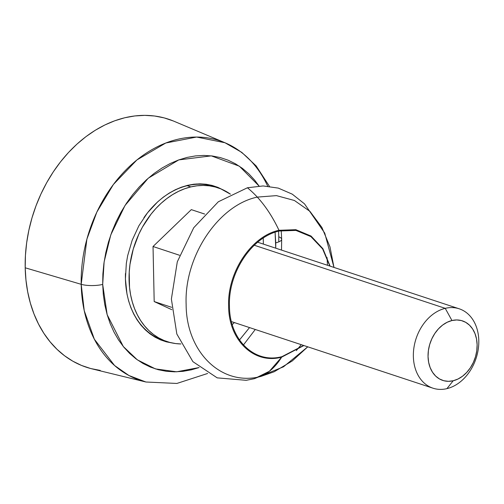 <?xml version="1.0" encoding="UTF-8"?>
<svg xmlns="http://www.w3.org/2000/svg" width="504" height="504" viewBox="0 0 504 504"><rect width="100%" height="100%" fill="white"/><g stroke="black" fill="none" stroke-linecap="round" stroke-linejoin="round"><path stroke-width="0.76" d="M148.075 331.884L147.426 331.796A78.555 59.34 -71.7 0 0 148.075 331.884M196.264 183.973A78.555 59.34 -71.7 0 1 196.837 184.288L196.264 183.973M303.603 345.448L281.957 356.643C276.286 366.005 269.319 372.582 261.059 376.381L274.233 371.725L292.257 360.965L307.761 346.821L283.481 366.817L254.344 378.693L269.394 371.265L281.648 357.16C254.041 364.669 228.621 340.219 228.627 306.149C227.203 272.425 251.351 236.055 278.989 230.29C270.409 212.134 259.888 197.959 247.42 187.765L218.314 201.783L193.744 227.72L177.301 261.803L171.379 299.055L176.841 334.039L192.893 361.651L217.199 377.861L246.204 380.312L254.344 378.693L269.394 371.265L281.648 357.16L303.881 345.536M330.107 266.144L322.881 248.648L311.031 236.042L295.854 229.692L278.989 230.29C270.409 212.134 259.888 197.959 247.42 187.765L263.138 185.944L278.29 188.105L292.27 194.16L304.504 203.855L324.734 233.1L333.988 267.429L329.962 246.828L321.905 227.449L309.928 211.346L294.418 200.491L276.463 195.628L257.305 197.102C265.841 206.445 273.181 217.753 279.323 231.015L295.924 230.41L310.886 236.597L322.61 248.919L329.837 266.055M173.326 120.973L164.14 117.886L154.608 116.008L144.812 115.359L134.852 115.939L124.816 117.741L114.805 120.758L104.92 124.948L95.25 130.278L85.888 136.697L76.929 144.144L68.456 152.542L60.549 161.816L53.285 171.87L46.74 182.618L40.969 193.939L36.036 205.745L31.979 217.904L28.841 230.309L26.649 242.84L25.433 255.377L25.2 267.794A130.649 98.69 108.3 0 1 174.019 121.262L224.973 142.745L196.61 137.044L165.822 142.991L136.905 159.944L113.406 184.464L96.844 212.089L86.89 239.148L81.201 284.319A15.681 4.36 -1.2 0 0 102.696 284.426L104.126 261.866L110.779 234.902L125.023 205.468L148.226 178.221L178.762 159.907L211.289 155.862L239.337 166.181L259.069 186.039L254.696 180.186L248.837 173.836L242.399 168.349L235.444 163.781L228.054 160.171L220.279 157.563L212.216 155.975L203.925 155.421L195.489 155.912L186.997 157.437L178.529 159.988L170.163 163.535L161.979 168.053L154.054 173.483L146.475 179.783L139.299 186.889L132.609 194.739L126.466 203.251L120.922 212.341L116.04 221.924L111.863 231.916L108.429 242.21L105.777 252.706L103.925 263.308L102.892 273.918L102.696 284.426A15.681 4.36 178.8 0 1 81.201 284.319A126.221 95.344 -71.7 0 1 224.973 142.745A126.221 95.344 -71.7 0 1 267.687 186.171M275.089 232.249L275.751 242.827A15.681 4.36 -1.2 0 0 281.673 239.306A15.681 4.36 178.8 0 1 275.751 242.827L275.757 248.189L275.089 232.249M207.61 373.477L176.885 383.45L145.921 382.007A126.221 95.344 -71.7 0 1 81.201 284.319L84.231 310.659L94.336 339.198L114.547 365.495L128.936 375.511L145.921 382.007L92.194 368.909A130.649 98.69 108.3 0 1 25.2 267.794L81.201 284.319L25.2 267.794L25.95 279.972L27.676 291.797L30.366 303.156L33.989 313.935L38.512 324.041L43.892 333.358L50.079 341.813L57.002 349.316L64.613 355.799L72.828 361.198L81.566 365.457L90.745 368.544L100.277 370.421M278.536 231.216A126.221 95.344 -71.7 0 1 278.762 236.83A126.221 95.344 -71.7 0 1 278.781 241.876L278.762 236.83A15.681 4.36 178.8 0 1 281.673 239.306M239.148 340.364L249.524 327.581L239.494 339.979M199.099 367.555L176.608 371.807L155.421 368.896L137.34 359.85L123.297 346.519L107.163 314.691L102.696 284.426L103.326 294.733L104.794 304.744L107.069 314.357L110.13 323.48L113.961 332.029L118.516 339.916L123.745 347.067L129.61 353.417L136.048 358.905L142.997 363.472L150.394 367.076L158.168 369.69L166.232 371.278L174.523 371.832L182.958 371.341L191.444 369.81L199.099 367.555M223.303 190.008L217.854 187.349L212.121 185.422L206.174 184.25L200.063 183.847L193.845 184.206L187.583 185.333L181.339 187.211L175.165 189.825L169.136 193.158L163.29 197.159L157.702 201.808L147.483 212.833L138.865 225.811L132.18 240.244L127.695 255.572L126.328 263.39L125.42 278.964L126.97 293.945L128.646 301.033L130.908 307.755L133.73 314.061L137.088 319.876L140.944 325.149L145.272 329.83L150.016 333.875L155.144 337.245L160.593 339.904L166.32 341.832L172.273 343.004M261.059 376.381C269.319 372.582 276.286 366.005 281.957 356.643C254.627 364.083 229.452 339.866 229.459 306.136C228.047 272.74 251.956 236.722 279.323 231.015C273.181 217.753 265.841 206.445 257.305 197.102C218.245 205.248 184.124 256.643 186.133 304.296C186.133 352.441 222.056 386.996 261.059 376.381M445.24 308.341A41.807 31.582 -71.7 0 1 459.194 308.794A41.807 31.582 -71.7 0 1 478.201 349.537A41.807 31.582 -71.7 0 1 446.922 388.641A41.807 31.582 108.3 0 0 478.8 340.622A41.807 31.582 108.3 0 0 445.24 308.341L451.956 320.525A31.355 23.688 -71.7 0 1 477.124 344.742A31.355 23.688 -71.7 0 1 453.216 380.753L446.922 388.641L453.216 380.753L448.415 381.326L443.778 380.715L439.475 378.951L435.676 376.104L432.533 372.273L430.158 367.611L428.639 362.3L428.047 356.536L428.394 350.551L429.673 344.566L431.834 338.814L434.788 333.516L438.43 328.879L442.613 325.074L447.18 322.258L451.956 320.525L456.756 319.952L461.393 320.563L465.696 322.321L469.489 325.174L472.639 329.005L475.014 333.667L476.532 338.978L477.124 344.742L476.778 350.727L475.499 356.712L473.338 362.464L470.383 367.762L466.742 372.399L462.559 376.204L457.991 379.021L453.216 380.753A31.355 23.688 -71.7 0 1 428.047 356.536A31.355 23.688 -71.7 0 1 451.956 320.525L445.24 308.341A41.807 31.582 108.3 0 0 413.362 356.353A41.807 31.582 108.3 0 0 446.922 388.641A41.807 31.582 -71.7 0 1 432.968 388.187A41.807 31.582 -71.7 0 1 413.96 347.445A41.807 31.582 -71.7 0 1 445.24 308.341L254.268 245.24L445.24 308.341M190.833 186.902A80.999 61.186 -71.7 0 1 217.873 187.784A80.999 61.186 -71.7 0 1 230.429 194.172L220.909 188.906L215.214 186.997L209.305 185.831L203.232 185.428L197.058 185.787L190.833 186.902L187.192 185.699L190.833 186.902L184.628 188.773L178.498 191.369L172.5 194.676L166.698 198.658L161.141 203.276L155.887 208.48L150.986 214.232L142.424 227.128L138.852 234.146L133.27 249.007L129.969 264.468L129.219 272.236L129.534 287.488L130.605 294.821L132.275 301.858L134.518 308.543L137.327 314.805L140.66 320.588L144.497 325.83L148.793 330.479L153.506 334.499L158.602 337.844L164.021 340.484L169.709 342.399L175.619 343.564L180.942 343.961A80.999 61.186 -71.7 0 1 167.051 341.611A80.999 61.186 -71.7 0 1 130.234 262.672A80.999 61.186 -71.7 0 1 190.833 186.902M217.873 187.784L214.232 186.581A80.999 61.186 108.3 0 0 187.192 185.699A80.999 61.186 108.3 0 0 143.886 217.728M153.033 246.506L154.186 301.562L171.795 309.683L154.186 301.562L153.033 246.506L191.312 209.639L153.033 246.506L179.537 255.263L153.033 246.506M125.465 273.477A80.999 61.186 108.3 0 0 163.409 340.408A80.999 61.186 108.3 0 0 165.243 340.969M296.321 350.633L301.234 344.66M327.461 265.268L327.077 257.55M262.83 238.379L263.252 238.575L263.372 244.094L263.252 238.575L262.83 238.379M234.36 322.566L232.262 324.589L234.36 322.566M191.312 209.639L204.662 214.049L191.312 209.639M171.618 307.32L154.186 301.562L171.618 307.32M224.973 142.745L241.788 152.391L256.164 165.936L269.432 186.354M281.226 230.605L281.673 239.274L281.503 250.085M243.445 344.963L255.27 329.477M459.194 308.794L257.683 242.216M167.051 341.611L163.409 340.408M432.968 388.187L231.449 321.609"/></g></svg>
